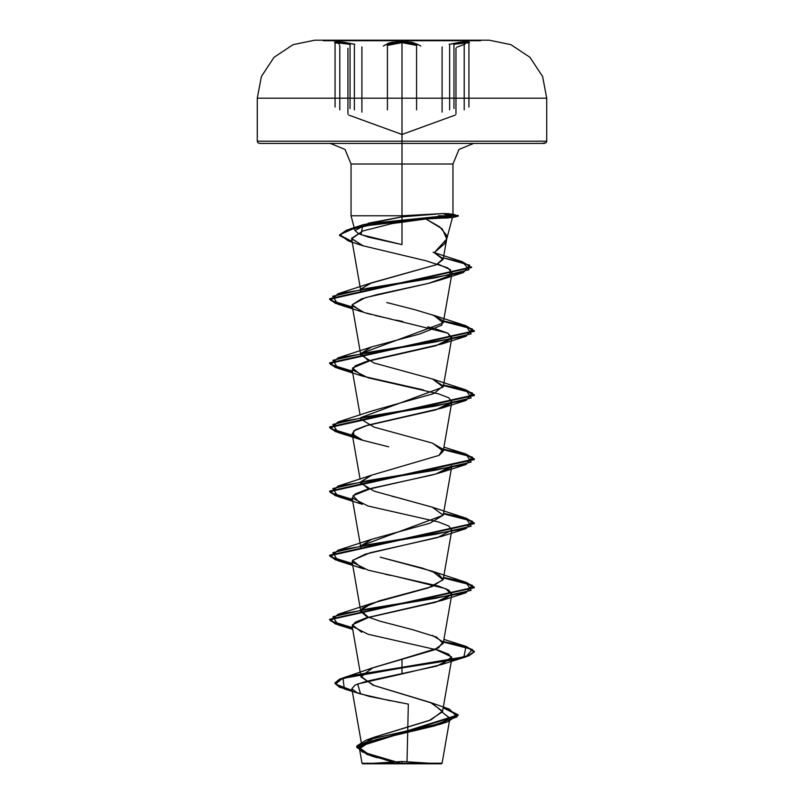 <?xml version="1.0" encoding="UTF-8"?>
<svg xmlns="http://www.w3.org/2000/svg" width="804" height="804" viewBox="0 0 804 804"><rect width="100%" height="100%" fill="white"/><g stroke="black" fill="none" stroke-linecap="round" stroke-linejoin="round"><path stroke-width="1.21" d="M402 40.733L323.288 40.733L402 40.733L402 40.2L323.288 40.2L402 40.2L323.288 40.2L402 40.2L402 98.148L546.76 98.148L402 98.148L402 141.213L546.76 141.213L402 141.213L402 143.383L544.589 143.383L541.856 143.383L546.127 142.75L546.76 141.213L546.76 98.148L542.559 76.491L529.926 57.335L510.841 44.582L489.204 40.25L314.796 40.25L402 40.2L402 40.733L323.288 40.733L402 40.733L402 41.527L402 40.733L480.712 40.733L402 40.733M334.414 42.28L336.373 41.527L344.424 42.28L354.876 44.331L336.373 41.527L339.278 44.331M383.357 46.029L388.463 43.175L392 42.28L402 41.527L392 42.28M361.89 112.148L361.89 46.933L361.89 112.148M354.363 45.386L354.363 109.816L354.363 45.386M442.13 112.138L442.13 46.923L442.13 112.138M416.603 45.376L416.603 109.806L416.603 45.376L411.377 43.336L402.02 42.572L402.02 106.44L402.02 42.572L392.643 43.336L387.427 45.386L387.427 109.816L387.427 45.386L387.427 109.816L387.427 45.386L386.433 44.331L387.427 45.386L402.02 42.572L416.603 45.376L416.603 109.806L416.603 45.376L417.598 44.331L416.603 45.376M464.22 109.816L464.22 45.386L464.22 109.816M469.094 42.532L453.928 44.351L453.928 108.58L453.928 44.351L464.501 42.692L468.923 43.034L468.923 107.002M334.886 42.522L350.052 44.351L350.052 108.58L350.052 44.351L341.65 42.913L335.057 43.034L335.057 106.992M375.96 763.8L402 763.8L362.524 763.8L402 763.8L365.177 763.8L402 761.448L402 763.8L438.823 763.8L402 761.448L402 763.8L441.476 763.8L438.471 763.8L442.059 763.217L402 763.257L402 763.8L402 763.257L433.798 763.197M447.265 216.427L452.491 217.502L442.23 218.115L448.441 216.035L384.091 222.256L353.73 228.487L339.811 234.708L348.243 240.929L352.222 242.084L339.6 235.542L346.524 230.668L365.438 225.793L448.441 216.035L448.441 215.502L365.438 225.251L346.524 230.135L339.6 235.009L352.122 241.522L339.64 235.371L349.227 229.22L380.523 222.366L448.441 215.502L442.733 213.593L402 216.829L410.944 215.773L351.046 215.773L402 215.773L402 244.577L368.544 237.13L358.373 233.522L354.996 230.517L368.885 223.1L402 216.829L402 164.066L452.953 164.066L402 164.066L402 143.383L402 164.066L351.046 164.066L402 164.066L402 215.773L351.046 215.773L402 215.773L402 164.066L402 215.773L442.733 213.593L452.953 214.145L447.406 215.16M402 216.829L362.946 224.829L361.046 234.708L402 244.577L402 217.623M438.371 215.773L443.567 215.773L438.371 215.773M452.491 217.492L446.532 239.743L444.572 243.682L434.22 252.657L446.702 238.959L442.26 228.979L425.899 219L439.768 226.899L446.471 235.11L446.532 239.743M348.243 240.929L362.745 245.702L351.599 238.356L362.865 230.959L391.93 223.582L425.899 219L442.23 218.115L425.899 219L391.93 223.582L362.865 230.959L351.639 238.768L363.237 245.873L426.03 260.818L447.697 267.863L452.009 272.827L449.597 275.812L428.763 283.33L376.624 294.716L361.287 299.008L352.162 304.786L352.132 305.661L364.162 312.545L447.798 333.188L451.868 337.72L435.999 345.74L365.468 361.76L355.247 365.77L352.132 369.77L368.001 377.79L438.532 393.819L448.753 397.819L451.868 401.829L435.999 409.839L365.468 425.869L355.247 429.879L352.132 433.879L362.805 440.331L388.603 446.773L362.343 440.17L353.649 436.059L353.539 431.065L367.91 425.165L441.667 408.11L451.064 403.337M401.759 763.468L401.015 763.257L401.759 763.468M399.769 498.209L432.321 507.183L443.225 515.193L429.989 523.213L371.669 539.233L360.926 545.846L443.235 515.223L451.868 465.938L435.999 473.948L365.468 489.978L355.247 493.978L352.132 497.988L368.001 506.007L438.532 522.037L448.753 526.037L451.868 530.047L437.537 537.615L370.162 552.77L352.564 560.338L352.132 562.096L368.001 570.116L438.532 586.146L448.753 590.146L451.868 594.156L435.999 602.176L365.468 618.206L355.247 622.206L352.132 626.215L368.001 634.225L438.532 650.255L448.753 654.255L451.868 658.265L436.642 666.094L365.991 681.34L355.217 685.048L351.861 688.757L361.991 746.614L372.363 737.901L429.286 720.484L442.491 711.771L431.989 703.068L374.373 685.641L361.016 676.928L372.272 667.983L434.351 649.833L443.235 643.441L436.471 637.059L412.472 629.592L379.307 621.03L366.373 616.346L360.765 611.392L362.313 608.115L379.116 600.92L432.24 586.538L443.235 579.342L438.23 573.805L422.824 568.267L380.202 557.192L432.341 571.292L443.135 579.754L428.16 587.925L371.659 603.352L360.765 610.487L368.513 617.331M443.235 515.223L432.421 507.213L374.111 491.184L360.765 483.174M360.926 481.737L371.649 475.134L439.054 455.335L443.235 451.124L432.421 443.115L374.111 427.085L360.765 419.065M360.926 417.618L443.235 387.015L432.421 379.006L374.111 362.976L360.765 354.956L352.132 305.661M360.926 353.519L443.235 322.896L433.969 315.469L414.613 309.6L386.674 302.555M360.936 289.4L369.739 283.541L436.331 264.727L443.104 259.501L434.22 252.657L443.094 258.667L436.331 264.727L371.669 282.797L361.227 288.817M351.861 688.757L356.775 692.586L369.408 696.425L408.321 704.093L407.065 761.488L407.819 727.097M370.332 755.559L359.519 747.76L374.734 739.961L439.687 724.364L449.918 718.324L442.361 712.294L449.959 718.163L434.954 725.811L370.976 741.117L359.478 748.765L369.297 755.197L392 761.619M362.524 763.8L374.091 763.8L362.021 763.297L402 763.257L362.021 763.297L359.478 748.765M362.182 744.886L374.061 737.228L430.964 719.841L442.542 711.148L430.441 702.455L372.855 685.078L360.976 676.385L373.036 667.692L402 659.029L402 667.37L343.067 677.852L335.479 684.144L352.152 690.425L339.459 686.646L334.956 682.867L339.831 678.998L353.961 675.119L402 667.37L402 667.903L353.961 675.651L339.831 679.531L334.956 683.4L339.489 687.189L352.252 690.978L344.343 688.907L343.027 678.405L402 667.903L402 673.923L357.669 683.963L360.594 693.993L390.473 700.797M368.624 754.966L356.705 746.675L373.649 738.384L447.597 721.791L458.119 714.826L443.175 707.862L458.2 715.359L356.634 747.268L356.634 746.735L458.2 714.826L443.265 707.359L449.416 709.128L457.044 716.897L434.813 724.665L366.021 740.193L356.745 746.001L362.061 751.81L400.925 763.257M356.634 747.268L367.126 754.433L392.312 761.609M371.699 756.031L376.945 757.649M385.206 759.911L390.543 761.257M396.985 702.013L401.447 702.827M402 164.066L351.046 164.066L402 164.066M262.144 143.383L541.856 143.383M323.288 40.733L323.288 40.2L314.796 40.25L402 40.25L314.796 40.25L293.158 44.582L274.074 57.335L261.441 76.491L257.24 98.148L257.24 141.213L257.873 142.75L259.411 143.383L402 143.383L402 141.213L257.24 141.213L402 141.213L257.24 141.213L402 141.213L402 98.148L257.24 98.148L402 98.148L402 40.25L489.204 40.25L402 40.2L480.712 40.2L480.712 40.733M466.069 325.851L443.567 321.007L466.209 325.901L474.38 330.796L329.62 362.845L335.549 367.006L352.373 371.167L330.605 364.534L337.951 357.911L435.698 341.881L471.124 333.871L466.069 325.851L432.331 314.856L442.3 320.243L441.748 325.238L419.437 334.032L371.679 346.906L360.946 353.479L368.513 360.885M466.049 389.96L432.351 378.975L443.205 385.94L433.869 393.608L371.649 411.025L337.941 422.02L435.708 405.99L471.124 397.98L466.049 389.96L443.567 385.116L466.219 390.01L474.38 394.905L329.62 426.964L335.549 431.125L352.373 435.276L330.615 428.653L337.941 422.02M432.341 443.074L442.793 449.114L439.054 455.335L371.679 475.124L360.815 482.109L368.513 489.103M391.92 496.239L399.759 498.209M432.341 635.401L443.024 641.863L438.512 647.954L402 659.029L402 667.37L463.958 656.888L466.059 646.396L443.567 641.552L466.209 646.446L474.38 651.34L468.873 655.35L453.185 659.35L402 667.37L402 667.903L453.185 659.893L468.873 655.883L474.38 651.873L466.189 646.979L443.476 642.074L472.34 649.451L466.049 656.818L402 667.903L402 673.923L441.677 664.546L451.697 656.958L435.487 649.371M352.373 627.602L330.615 620.979L337.931 614.346L435.688 598.317L471.124 590.307L466.059 582.287L443.567 577.443L466.219 582.337L474.38 587.232L329.62 619.281L335.549 623.442L352.373 627.602M352.373 563.493L330.605 556.87L337.951 550.237L435.708 534.208L471.124 526.198L466.049 518.178L443.567 513.334L466.219 518.228L474.38 523.123L329.62 555.182L335.559 559.343L352.373 563.493M352.373 499.384L330.605 492.762L337.941 486.129L435.688 470.099L471.124 462.089L466.059 454.079L443.567 449.225L466.209 454.119L474.38 459.014L329.62 491.063L335.549 495.224L352.373 499.384M471.536 267.551L464.019 262.747L443.386 257.933L469.737 265.219L463.385 272.516L367.207 288.365L332.695 296.294L337.941 304.213L352.474 307.61L335.58 303.44L329.62 299.269L471.536 267.551L471.536 267.018L329.62 298.736L335.549 302.897L352.373 307.058L330.615 300.435L337.941 293.802L435.436 277.782L468.993 269.772L462.601 261.762L433.085 252.235M352.474 628.155L335.58 623.984L329.62 619.814L474.38 587.764L466.189 582.87L443.476 577.965L472.34 585.332L466.059 592.709L368.302 608.739L332.876 616.748L337.951 624.768L352.474 628.155M352.474 564.046L335.58 559.885L329.62 555.715L474.38 523.655L466.189 518.761L443.476 513.856L472.34 521.223L466.059 528.6L368.302 544.63L332.876 552.639L337.931 560.649L352.474 564.046M352.474 499.937L335.58 495.766L329.62 491.596L474.38 459.546L466.189 454.642L443.476 449.748L472.34 457.114L466.049 464.491L368.292 480.521L332.876 488.53L337.951 496.55L352.474 499.937M352.474 435.828L335.58 431.668L329.62 427.497L474.38 395.437L466.189 390.543L443.476 385.639L472.34 393.005L466.069 400.382L368.312 416.402L332.876 424.422L337.941 432.431L352.474 435.828M352.474 371.719L335.58 367.549L329.62 363.388L474.38 331.328L466.189 326.424L443.476 321.53L472.34 328.896L466.049 336.273L368.292 352.303L332.876 360.313L337.951 368.332L352.474 371.719M361.71 632.286L352.353 624.808L369.217 617.13L441.657 600.447L451.758 594.528L445.597 588.608L397.186 576.78M390.774 575.453L385.337 574.287M364.262 569.011L362.343 568.388L352.564 560.338L365.317 554.137L441.687 536.328L466.059 528.6M337.951 496.55L362.323 504.279L360.292 503.555L353.067 495.626L371.749 488.249L431.426 475.164L441.677 472.219L451.074 467.436M423.507 389.98L362.333 376.061L352.544 368.041L371.729 360.031L441.677 344.001L451.526 338.595L447.798 333.188L435.477 328.826M434.07 328.444L427.688 326.846M402.824 321.499L395.9 320.072M391.146 319.087L375.458 315.6M371.026 314.495L366.564 313.269M337.941 304.213L362.333 311.952L352.162 304.786L365.338 297.691L428.763 283.33L440.873 279.802L449.597 275.812L450.541 269.752L437.838 264.044M449.004 213.683L442.733 213.593L448.441 215.502L458.26 215.502L448.441 215.502L458.26 215.502L448.441 215.502L448.441 216.035L458.26 216.035L448.441 216.035L458.26 216.035L448.441 216.035L442.23 218.115L448.431 218.025M417.105 763.8L429.909 763.8M374.091 763.8L386.895 763.8M402 763.8L387.91 763.8M428.04 763.8L416.09 763.8M339.76 45.376L339.76 109.806L339.76 45.376M449.637 45.376L449.637 109.806L449.637 45.376M386.433 44.331L402 41.527L417.598 44.331L420.804 46.059M469.566 42.28L467.606 41.527L459.566 42.28L449.124 44.331L467.606 41.527L464.692 44.331M402 41.527L412.01 42.28L417.598 44.331M348.695 115.083L402 134.479L455.265 115.093M354.996 230.517L351.046 215.773L351.046 164.066L344.986 149.443L330.364 143.383M473.636 143.383L459.014 149.443L452.953 164.066L452.953 214.176M442.491 711.771L451.868 658.265M361.016 676.928L352.132 626.215M443.235 643.441L451.868 594.156M360.765 611.392L352.132 562.096M443.235 579.342L451.868 530.047M360.765 547.283L352.132 497.988M360.061 479.154L352.132 433.879M443.235 451.124L451.868 401.829M360.061 415.045L352.132 369.77M443.235 387.015L451.868 337.72M443.235 322.896L452.009 272.827M360.765 290.857L351.639 238.768M443.104 259.501L446.702 238.959M449.959 718.163L442.059 763.217M374.061 737.228L366.021 740.193M430.441 702.455L449.416 709.128M373.036 667.692L343.067 677.852M458.2 714.826L458.2 715.359M334.956 682.867L334.956 683.4M439.687 724.364L447.597 721.791M344.343 688.907L360.594 693.993M362.946 224.829L349.227 229.22M371.669 282.797L337.941 293.802M371.679 346.906L337.951 357.911M443.939 447.094L466.059 454.079M371.679 475.124L337.941 486.129M432.321 507.183L466.049 518.178M371.669 539.233L337.951 550.237M432.341 571.292L466.059 582.287M371.659 603.352L337.931 614.346M443.939 639.421L466.059 646.396M474.38 651.873L474.38 651.34M329.62 619.814L329.62 619.281M474.38 587.764L474.38 587.232M329.62 555.715L329.62 555.182M474.38 523.655L474.38 523.123M329.62 491.596L329.62 491.063M474.38 459.546L474.38 459.014M329.62 427.497L329.62 426.964M474.38 395.437L474.38 394.905M329.62 363.388L329.62 362.845M474.38 331.328L474.38 330.796M329.62 299.269L329.62 298.736M339.6 235.542L339.6 235.009M441.677 664.546L466.049 656.818M352.675 629.331L337.951 624.768M441.657 600.447L466.059 592.709M362.343 568.388L337.931 560.649M441.677 472.219L466.049 464.491M362.343 440.17L337.941 432.431M441.667 408.11L466.069 400.382M362.323 376.061L337.951 368.332M441.677 344.001L466.049 336.273M440.873 279.802L463.385 272.516M452.149 217.673L458.26 216.035L452.662 214.005M455.979 114.078L455.979 48.2M347.981 114.057L347.981 48.19M456.662 47.185L464.622 44.351M329.61 40.2L328.836 40.2"/></g></svg>
